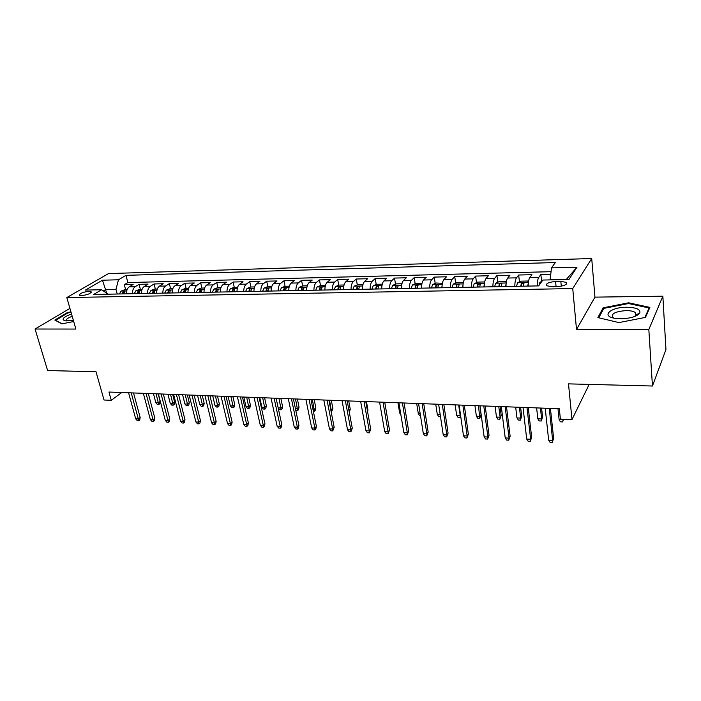 <?xml version="1.0" encoding="UTF-8"?>
<svg xmlns="http://www.w3.org/2000/svg" width="701" height="701" viewBox="0 0 701 701"><rect width="100%" height="100%" fill="white"/><g stroke="black" fill="none" stroke-linecap="round" stroke-linejoin="round"><path stroke-width="1.05" d="M81.561 295.629C87.765 294.823 90.937 293.5 91.069 291.651L88.983 291.301C82.814 292.107 79.66 293.43 79.511 295.279L81.561 295.629M635.597 315.424L636.666 315.634M591.714 258.52L108.515 273.583L66.823 297.557L572.735 288.567L591.714 258.52L594.956 297.136L576.511 329.47L648.828 329.531L662.857 296.199L594.956 297.136M662.857 296.199L665.95 349.562L652.456 386.014L568.502 383.868L571.981 419.566L589.173 384.393M69.934 308.396L35.05 329.023L47.615 370.531L96.019 371.775L104.037 400.017L111.284 400.315L121.711 392.516M648.828 329.531L652.456 386.014M550.776 274.24L540.865 274.477L541.593 281.478M528.212 286.096C528.247 281.995 528.782 279.147 529.807 277.543L531.936 274.696L518.679 275.02L519.441 281.872M505.991 286.516C506.026 282.468 506.586 279.646 507.682 278.052L509.925 275.239L496.939 275.554L497.745 282.258M484.225 286.937C484.26 282.924 484.855 280.128 485.995 278.56L488.36 275.765L475.628 276.08L476.478 282.643M462.905 287.349C462.94 283.379 463.554 280.61 464.754 279.051L467.225 276.29L454.747 276.588L455.632 283.02M442.007 287.752C442.042 283.817 442.681 281.083 443.935 279.541L446.511 276.799L434.278 277.097L435.19 283.397M421.52 288.146C421.555 284.255 422.221 281.539 423.518 280.014L426.208 277.289L414.212 277.587L415.15 283.774M401.445 288.54C401.471 284.685 402.164 281.995 403.504 280.479L406.291 277.78L394.523 278.069L395.495 284.142M381.747 288.917C381.782 285.097 382.492 282.433 383.885 280.935L386.759 278.262L375.219 278.542L376.218 284.501M362.435 289.294C362.461 285.509 363.197 282.871 364.634 281.381L367.596 278.735L356.274 279.007L357.3 284.86M343.49 289.653C343.516 285.912 344.27 283.3 345.742 281.82L348.8 279.191L337.689 279.462L338.732 285.219M324.905 290.012C324.931 286.306 325.702 283.712 327.218 282.249L330.355 279.646L319.446 279.909L320.515 285.57M321.286 289.662L322.171 287.156L319.963 287.69L319.192 290.126M306.661 290.363C306.688 286.691 307.476 284.124 309.027 282.669L312.243 280.093L301.544 280.347L302.63 285.912M288.759 290.713C288.786 287.068 289.592 284.527 291.178 283.09L294.473 280.523L283.958 280.786L285.07 286.271M271.182 291.046C271.208 287.445 272.032 284.921 273.653 283.493L277.018 280.952L266.695 281.206L267.835 286.648M253.928 291.379C253.955 287.804 254.796 285.307 256.452 283.896L259.878 281.373L249.74 281.627L250.905 287.007M236.991 291.712C237.008 288.164 237.867 285.693 239.549 284.291L243.045 281.784L233.091 282.03L234.274 287.375M220.342 292.028C220.368 288.523 221.236 286.069 222.953 284.676L226.511 282.196L216.732 282.433L217.941 287.725M204 292.343C204.017 288.865 204.902 286.437 206.646 285.053L210.265 282.591L200.661 282.827L201.888 288.076M187.938 292.659C187.956 289.206 188.858 286.797 190.628 285.421L194.308 282.985L184.862 283.213L186.107 288.418M172.157 292.957C172.174 289.539 173.086 287.147 174.891 285.789L178.615 283.37L169.335 283.598L170.606 288.751M156.647 293.263C156.665 289.872 157.585 287.498 159.416 286.148L163.202 283.747L154.071 283.966L155.359 289.084M141.409 293.553C141.418 290.196 142.356 287.839 144.204 286.507L148.042 284.115L139.07 284.334L140.375 289.408M571.981 419.566L560.388 419.084L559.328 408.744L108.962 392.043L111.284 400.315M560.835 281.381L555.578 281.495C548.524 282.161 545.58 283.581 546.745 285.754L552.011 286.727L557.321 286.63C564.436 285.955 567.398 284.536 566.206 282.354L560.835 281.381L561.299 286.201M108.077 294.201L101.636 289.732L93.627 294.473L538.666 285.894L542.828 280.05L568.949 279.48L576.976 267.204L551.494 267.896L555.323 262.524L125.978 275.344L118.478 279.778L115.98 289.32L105.728 289.548L103.397 290.933M101.636 289.732L85.408 290.091L102.451 280.216L118.478 279.778M537.229 285.92C537.264 281.802 537.781 278.937 538.789 277.333L540.865 274.477M551.065 271.681L127.862 282.556L124.314 284.702L125.637 289.723M126.417 293.842C126.434 290.512 127.38 288.181 129.256 286.849L133.137 284.483L124.314 284.702M132.384 293.728C132.401 290.38 133.339 288.05 135.205 286.709L139.07 284.334M147.473 293.439C147.49 290.065 148.419 287.708 150.259 286.367L154.071 283.966M162.825 293.141C162.834 289.741 163.754 287.357 165.576 286.008L169.335 283.598M178.44 292.843C178.457 289.408 179.36 287.007 181.156 285.649L184.862 283.213M194.326 292.536C194.343 289.075 195.237 286.648 197.007 285.281L200.661 282.827M210.502 292.221C210.519 288.724 211.404 286.288 213.139 284.904L216.732 282.433M226.966 291.905C226.984 288.383 227.851 285.92 229.56 284.518L233.091 282.03M243.729 291.581C243.746 288.023 244.596 285.544 246.279 284.133L249.74 281.627M260.798 291.248C260.816 287.664 261.648 285.158 263.296 283.739L266.695 281.206M278.174 290.915C278.201 287.296 279.016 284.764 280.628 283.335L283.958 280.786M295.883 290.573C295.901 286.919 296.707 284.369 298.284 282.924L301.544 280.347M313.917 290.223C313.943 286.534 314.723 283.966 316.265 282.503L319.446 279.909M332.3 289.872C332.327 286.148 333.089 283.546 334.587 282.082L337.689 279.462M351.026 289.513C351.052 285.745 351.797 283.125 353.26 281.644L356.274 279.007M370.119 289.145C370.146 285.342 370.873 282.696 372.284 281.206L375.219 278.542M389.581 288.768C389.607 284.93 390.308 282.258 391.684 280.75L394.523 278.069M409.428 288.383C409.454 284.51 410.138 281.811 411.469 280.295L414.212 277.587M429.669 287.997C429.704 284.08 430.353 281.355 431.632 279.822L434.278 277.097M450.314 287.594C450.349 283.642 450.98 280.891 452.206 279.349L454.747 276.588M471.379 287.191C471.414 283.195 472.018 280.418 473.201 278.858L475.628 276.08M492.882 286.77C492.917 282.74 493.495 279.936 494.617 278.358L496.939 275.554M514.823 286.35C514.858 282.275 515.41 279.445 516.479 277.85L518.679 275.02M566.259 279.541L550.136 279.769L551.494 267.896M576.511 329.47L572.735 288.567M35.05 329.023L75.866 329.058L66.823 297.557M106.718 293.193L102.451 280.216M117.233 294.017L115.98 289.32M127.862 282.556L125.978 275.344M566.347 279.41L576.976 267.204M628.622 302.806L603.167 307.8L597.883 317.588L618.939 322.591L645.49 317.378L649.871 307.389L628.622 302.806L628.674 303.568M70.932 311.875L67.375 312.576L54.809 320.05L61.846 323.844L73.701 321.522M638.962 314.074L638.068 313.873M603.298 309.378L603.167 307.8M67.533 313.11L67.375 312.576M549.251 408.368L552.651 440.386L553.615 438.475L552.248 442.48L552.651 440.386L548.655 440.175L545.212 408.219M553.615 438.475L550.434 408.411M552.248 442.48L550.031 442.357L548.655 440.175M541.934 281.311L539.858 282.319L538.981 285.447M563.578 419.216L562.588 421.923L560.441 421.827L559.126 419.697L562.999 419.855L562.929 419.189M562.588 421.923L563.324 419.207M559.126 419.697L557.996 408.692M621.06 318.771C630.909 318.377 637.183 316.414 639.864 312.9C640.574 309.369 636.184 307.476 626.703 307.231C610.79 307.064 600.626 316.011 614.646 318.263L621.06 318.771M634.326 316.633L636.114 314.933L635.404 312.585C633.581 311.27 630.506 310.613 626.177 310.596C615.338 311.463 610.878 313.724 612.814 317.387L614.216 318.184M635.605 315.476L636.587 315.669M598.768 317.798L603.833 308.379L628.508 303.533L649.091 307.984L644.911 317.492M649.161 309.01L649.091 307.984M71.546 314.022L70.415 314.399C62.853 317.457 61.162 319.603 65.342 320.848L73.333 320.243M72.203 316.3L71.861 316.423C67.392 318.131 65.631 319.595 66.56 320.813L66.797 320.962M55.572 320.462L67.69 313.014L71.073 312.357M62.082 323.801L55.519 320.261M526.986 407.544L530.631 439.247L531.656 437.363L530.28 441.315L530.631 439.247L526.714 439.045L523.025 407.395M531.656 437.363L528.247 407.588M530.28 441.315L528.107 441.201L526.714 439.045M505.176 406.738L509.057 438.125L510.135 436.267L508.751 440.184L509.057 438.125L505.219 437.932L501.294 406.589M510.135 436.267L506.508 406.782M508.751 440.184L506.621 440.07L505.219 437.932M483.795 405.94L487.905 437.038L489.044 435.198L487.651 439.071L487.905 437.038L484.146 436.837L479.992 405.8M489.044 435.198L485.197 405.993M487.651 439.071L485.565 438.966L484.146 436.837M462.844 405.169L467.173 435.961L468.356 434.147L466.962 437.985L467.173 435.961L463.484 435.768L459.111 405.029M468.356 434.147L464.307 405.222M466.962 437.985L464.912 437.871L463.484 435.768M528.423 282.249L527.573 281.022L520.931 281.162L517.513 282.783L516.549 286.315M528.326 283.108L527.687 286.104M523.437 286.183L523.91 283.038L521.307 283.555L520.764 286.236M542.583 417.2L541.268 421.003L539.165 420.915L537.833 418.804L541.636 418.961L542.583 417.2L541.593 408.087M541.268 421.003L541.636 418.961L540.436 408.043M537.833 418.804L536.615 407.903M506.236 282.556L505.579 281.495L499.068 281.636L495.633 283.239L494.617 286.744M506.096 283.844L505.526 286.534M501.373 286.613L501.872 283.484L499.314 284.001L498.753 286.656M521.684 416.341L520.361 420.109L518.293 420.013L516.952 417.919L520.677 418.076L521.684 416.341L520.624 407.307M520.361 420.109L520.677 418.076L519.406 407.263M516.952 417.919L515.664 407.123M484.514 282.827L484.032 281.96L477.653 282.1L474.2 283.695L473.131 287.156M484.312 284.562L483.821 286.946M479.747 287.024L480.281 283.931L477.775 284.448L477.179 287.077M501.189 415.491L499.857 419.224L497.824 419.137L496.466 417.06L500.128 417.209L501.189 415.491L500.058 406.545M499.857 419.224L500.128 417.209L498.77 406.501M496.466 417.06L495.099 406.361M463.23 283.073L462.914 282.424L456.658 282.556L453.188 284.133L452.075 287.559M462.967 285.281L462.546 287.357M458.559 287.436L459.129 284.361L456.658 284.878L456.044 287.48M481.07 414.659L479.738 418.357L477.749 418.269L476.373 416.21L479.966 416.368L481.07 414.659L479.887 405.8M479.738 418.357L478.538 405.748M476.373 416.21L474.936 405.616M442.296 404.407L446.835 434.909L448.079 433.113L446.668 436.916L446.835 434.909L443.216 434.725L438.642 404.267M448.079 433.113L443.829 404.459M446.668 436.916L444.662 436.811L443.216 434.725M442.392 283.292L436.083 283.002L432.596 284.562L431.439 287.962M442.051 285.973L441.7 287.76M437.792 287.839L438.397 284.781L435.969 285.307L435.33 287.883M460.715 416.28L459.996 417.507L458.042 417.419L456.658 415.386L460.18 415.527L458.682 405.012M459.996 417.507L460.531 415.018M456.658 415.386L455.151 404.88M422.16 403.653L426.891 433.875L428.18 432.105L426.769 435.864L426.891 433.875L423.343 433.7L418.576 403.522M428.18 432.105L423.746 403.715M426.769 435.864L424.806 435.759L423.343 433.7M421.976 283.467L415.903 283.441L412.407 284.983L411.207 288.348M421.555 286.656L421.266 288.155M417.437 288.225L418.068 285.193L415.684 285.719L415.018 288.277M440.508 416.666L438.703 416.587L437.31 414.571L435.733 404.162M437.31 414.571L440.21 414.694M402.4 402.926L407.334 432.868L408.665 431.106L407.255 434.839L407.334 432.868L403.855 432.683L398.887 402.795M408.665 431.106L404.056 402.987M407.255 434.839L405.318 434.734L403.855 432.683M401.945 283.739L396.118 283.87L392.691 285.36L391.368 288.733M401.463 287.322L401.235 288.54M397.476 288.61L398.142 285.605L395.793 286.131L395.101 288.663M420.512 415.807L419.715 415.772L418.313 413.765L416.674 403.452M418.313 413.765L420.206 413.844M383.026 402.208L388.144 431.877L389.519 430.134L388.1 433.831L388.144 431.877L384.726 431.702L379.574 402.076M389.519 430.134L384.735 402.269M388.1 433.831L386.198 433.726L384.726 431.702M382.273 284.168L376.717 284.291L373.186 285.806L371.907 289.11M381.756 287.98L381.589 288.917M377.9 288.996L378.601 285.999L376.288 286.534L375.578 289.04M400.858 414.668L399.666 412.985L397.958 402.76M399.666 412.985L400.586 413.02M364.012 401.498L369.304 430.905L370.724 429.178L369.304 432.841L369.304 430.905L365.957 430.729L360.629 401.375M370.724 429.178L365.773 401.568M369.304 432.841L367.438 432.736L365.957 430.729M362.969 284.588L357.685 284.702L354.145 286.201L352.822 289.478M362.435 288.61L362.321 289.294M358.702 289.364L359.429 286.394L357.151 286.928L356.423 289.408M345.365 400.806L350.824 429.95L352.279 428.241L350.85 431.869L350.824 429.95L347.53 429.774L342.044 400.683M352.279 428.241L347.17 400.876M350.85 431.869L349.028 431.772L347.53 429.774M344.033 284.992L339.004 285.105L335.455 286.595L334.097 289.837M339.871 289.723L340.625 286.779L338.381 287.314L337.628 289.767M367.403 410.637L367.955 409.997L366.448 401.594M367.955 409.997L367.578 411.601M327.052 400.131L332.677 429.003L334.175 427.321L332.738 430.913L332.677 429.003L329.444 428.837L323.792 400.008M334.175 427.321L328.918 400.201M332.738 430.913L330.951 430.817L329.444 428.837M325.466 285.395L320.672 285.5L317.115 286.981L315.73 290.188M349.002 410.681L350.263 409.261L348.721 400.937M350.263 409.261L349.3 412.267M309.08 399.465L314.854 428.083L316.396 426.418L315.809 429.047L314.959 429.976L314.854 428.083L311.682 427.925L305.881 399.342M316.396 426.418L310.99 399.535M314.959 429.976L313.198 429.879L311.682 427.925M307.231 285.789L302.683 285.885L299.117 287.357L297.697 290.538M303.253 290.433L304.059 287.533L301.886 288.058L301.097 290.477M330.828 410.085L332.896 408.552L331.301 400.289M332.896 408.552L331.52 411.978L329.54 400.218M291.441 398.808L297.364 427.181L298.933 425.533L298.372 428.136L297.496 429.056L297.364 427.181L294.245 427.023L288.295 398.694M298.933 425.533L293.395 398.878M297.496 429.056L295.769 428.959L294.245 427.023M289.347 286.174L285.027 286.271L281.443 287.725L279.997 290.88M285.447 290.775L286.288 287.892L284.142 288.426L283.335 290.819M312.961 409.331L314.346 409.393L315.827 407.842L314.188 399.649M315.827 407.842L315.266 410.383L314.442 411.242L312.383 399.588M314.442 411.242L313.338 411.189M274.117 398.168L280.181 426.296L281.784 424.666L281.232 427.242L280.347 428.153L280.181 426.296L277.123 426.138L271.033 398.054M281.784 424.666L276.115 398.238M280.347 428.153L278.647 428.066L277.123 426.138M271.778 286.56L267.686 286.648L264.102 288.093L262.621 291.213M267.975 291.117L268.834 288.251L266.713 288.786L265.898 291.152M295.41 408.595L297.539 408.683L299.047 407.15L297.373 399.027M299.047 407.15L298.503 409.664L297.662 410.523L295.524 398.957M297.662 410.523L295.726 410.085M257.101 397.537L263.304 425.419L264.943 423.807L264.408 426.366L263.497 427.26L263.304 425.419L260.299 425.262L254.069 397.423M264.943 423.807L259.133 397.607M263.497 427.26L261.824 427.172L260.299 425.262M254.533 286.928L250.651 287.016L247.059 288.444L245.552 291.546M250.809 291.441L251.694 288.602L249.609 289.136L248.776 291.485M278.183 407.868L281.013 407.991L282.556 406.475L280.847 398.413M282.556 406.475L282.03 408.963L281.171 409.805L278.954 398.343M281.171 409.805L279.541 409.735L278.218 408.052M240.39 396.915L246.717 424.561L248.391 422.966L247.874 425.498L246.945 426.392L246.717 424.561L243.764 424.412L237.411 396.81M248.391 422.966L242.467 396.994M246.945 426.392L245.306 426.304L243.764 424.412M237.604 287.296L233.924 287.375L230.331 288.794L228.798 291.87M233.959 291.765L234.87 288.952L232.811 289.478L231.961 291.809M266.354 405.8L265.837 408.271L264.96 409.112L263.357 409.042L261.885 407.185L264.776 407.307L266.354 405.8L264.601 397.817M264.96 409.112L262.673 397.739M261.885 407.185L259.773 397.633M223.969 396.31L230.427 423.719L232.127 422.142L231.619 424.657L230.673 425.533L230.427 423.719L227.518 423.57L221.043 396.196M232.127 422.142L226.081 396.389M230.673 425.533L229.069 425.446L227.518 423.57M220.973 287.655L217.494 287.734L213.893 289.136L212.333 292.186M217.406 292.089L218.344 289.285L216.311 289.82L215.444 292.124M250.415 405.143L249.915 407.596L249.021 408.429L247.444 408.359L245.972 406.51L248.811 406.633L250.415 405.143L248.627 397.222M249.021 408.429L246.664 397.152M245.972 406.51L243.817 397.046M207.838 395.706L214.41 422.887L216.145 421.327L215.654 423.825L214.69 424.692L214.41 422.887L211.562 422.747L204.964 395.601M216.145 421.327L209.985 395.785M214.69 424.692L213.104 424.613L211.562 422.747M204.631 288.015L201.353 288.085L197.752 289.478L196.166 292.501M201.143 292.405L202.098 289.627L200.092 290.153L199.215 292.44M234.747 404.495L234.257 406.93L233.354 407.754L231.803 407.684L230.322 405.853L233.118 405.975L234.747 404.495L232.925 396.643M233.354 407.754L230.927 396.564M230.322 405.853L228.123 396.459M191.986 395.119L198.672 422.081L200.433 420.53L199.951 423.001L198.979 423.868L198.672 422.081L195.868 421.932L189.156 395.014M200.433 420.53L194.168 395.206M198.979 423.868L197.419 423.781L195.868 421.932M188.578 288.356L185.493 288.426L181.883 289.811L180.271 292.808M185.169 292.711L186.151 289.951L184.161 290.477L183.276 292.746M219.334 403.864L218.861 406.273L217.941 407.088L216.416 407.018L214.927 405.204L217.678 405.318L219.334 403.864L217.476 396.065M217.941 407.088L215.452 395.995M214.927 405.204L212.692 395.89M176.407 394.54L183.198 421.275L184.985 419.741L184.521 422.195L183.531 423.053L183.198 421.275L180.446 421.135L173.629 394.444M184.985 419.741L178.615 394.628M183.531 423.053L181.997 422.966L180.446 421.135M172.805 288.698L169.905 288.768L166.295 290.135L164.656 293.106M169.476 293.009L170.466 290.275L168.512 290.801L167.609 293.053M204.175 403.233L203.719 405.625L202.782 406.431L201.283 406.37L199.794 404.573L202.493 404.687L204.175 403.233L202.291 395.504M202.782 406.431L200.232 395.425M199.794 404.573L197.516 395.329M161.09 393.98L167.986 420.495L169.8 418.97L169.344 421.406L168.345 422.247L167.986 420.495L165.278 420.355L158.356 393.874M169.8 418.97L163.333 394.058M168.345 422.247L166.838 422.168L165.278 420.355M157.304 289.04L154.579 289.092L150.969 290.459L149.313 293.404M154.045 293.307L155.061 290.591L153.125 291.117L152.205 293.342M189.27 402.619L188.823 404.994L187.868 405.791L186.396 405.73L184.898 403.942L187.561 404.056L189.27 402.619L187.351 394.952M187.868 405.791L185.257 394.873M184.898 403.942L182.593 394.777M146.027 393.419L153.028 419.715L154.86 418.217L154.422 420.626L153.405 421.467L153.028 419.715L150.364 419.575L143.346 393.314M154.86 418.217L148.305 393.498M153.405 421.467L151.924 421.389L150.364 419.575M142.075 289.364L139.517 289.425L135.898 290.775L134.224 293.693M138.877 293.605L139.911 290.906L138.001 291.423L137.072 293.64M174.602 402.015L174.163 404.372L173.2 405.16L171.745 405.099L170.247 403.329L172.867 403.434L174.602 402.015L172.656 394.4M173.2 405.16L170.527 394.33M170.247 403.329L167.907 394.225M131.218 392.867L138.316 418.953L140.174 417.463L139.744 419.864L138.719 420.688L138.316 418.953L135.696 418.821L128.581 392.77M140.174 417.463L133.523 392.954M138.719 420.688L137.265 420.618L135.696 418.821M127.091 289.688L124.699 289.741L121.089 291.081L119.389 293.982M123.963 293.894L125.023 291.213L123.131 291.73L122.193 293.929M160.161 401.419L159.74 403.758L158.768 404.538L157.339 404.477L155.832 402.716L158.408 402.83L160.161 401.419L158.189 393.866M158.768 404.538L156.043 393.787M155.832 402.716L153.458 393.69M529.807 277.543L538.789 277.333M129.256 286.849L135.205 286.709M144.204 286.507L150.259 286.367M159.416 286.148L165.576 286.008M174.891 285.789L181.156 285.649M190.628 285.421L197.007 285.281M206.646 285.053L213.139 284.904M222.953 284.676L229.56 284.518M239.549 284.291L246.279 284.133M256.452 283.896L263.296 283.739M273.653 283.493L280.628 283.335M291.178 283.09L298.284 282.924M309.027 282.669L316.265 282.503M327.218 282.249L334.587 282.082M345.742 281.82L353.26 281.644M364.634 281.381L372.284 281.206M383.885 280.935L391.684 280.75M403.504 280.479L411.469 280.295M423.518 280.014L431.632 279.822M443.935 279.541L452.206 279.349M464.754 279.051L473.201 278.858M485.995 278.56L494.617 278.358M507.682 278.052L516.479 277.85M556.086 286.648L555.578 281.495M541.268 282.249L539.936 282.275M528.388 282.521L517.601 282.74M521.605 286.218L521.307 283.555M506.183 282.985L495.721 283.204M499.638 286.639L499.314 284.001M484.426 283.441L474.288 283.651M478.108 287.06L477.775 284.448M463.107 283.887L453.275 284.089M457.017 287.463L456.658 284.878M442.217 284.326L432.683 284.518M436.337 287.866L435.969 285.307M421.739 284.755L412.495 284.948M416.07 288.251L415.684 285.719M401.664 285.176L392.691 285.36M396.196 288.637L395.793 286.131M381.975 285.587L373.274 285.771M376.7 289.014L376.288 286.534M362.671 285.99L354.233 286.166M357.58 289.382L357.151 286.928M343.727 286.385L335.542 286.56M338.828 289.75L338.381 287.314M325.15 286.779L317.202 286.946M320.418 290.1L319.963 287.69M306.915 287.156L299.204 287.322M302.35 290.451L301.886 288.058M289.014 287.533L281.539 287.69M284.615 290.792L284.142 288.426M271.445 287.901L264.189 288.05M267.212 291.125L266.713 288.786M254.191 288.26L247.155 288.409M250.108 291.458L249.609 289.136M237.253 288.619L230.419 288.759M233.319 291.782L232.811 289.478M220.613 288.97L213.989 289.101M216.828 292.098L216.311 289.82M204.271 289.311L197.84 289.443M200.626 292.413L200.092 290.153M188.219 289.644L181.971 289.776M184.705 292.72L184.161 290.477M172.437 289.977L166.382 290.1M169.064 293.018L168.512 290.801M156.928 290.302L151.057 290.424M153.685 293.316L153.125 291.117M141.69 290.617L135.985 290.74M138.57 293.605L138.001 291.423M126.706 290.933L121.177 291.046M123.709 293.894L123.131 291.73M91.244 292.291L91.069 291.651M566.364 284.107L566.206 282.354M636.114 314.933L639.864 312.9M635.614 315.625L635.404 312.585M523.962 283.537L523.91 283.038M501.925 283.958L501.872 283.484M480.343 284.378L480.281 283.931"/></g></svg>
